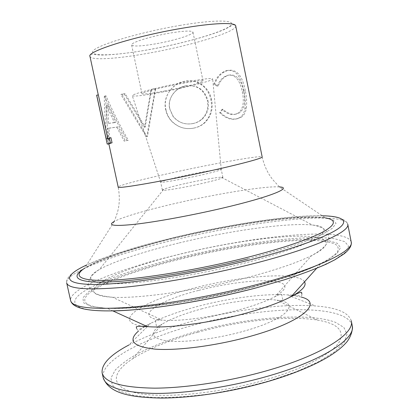 <?xml version="1.0" encoding="UTF-8"?>
<svg xmlns="http://www.w3.org/2000/svg" width="419" height="419" viewBox="0 0 419 419"><rect width="100%" height="100%" fill="white"/><g stroke="black" fill="none" stroke-linecap="round" stroke-linejoin="round"><path stroke-width="0.31" stroke-dasharray="2.1 1.57" d="M144.518 127.25L124.223 93.956L120.85 94.432L146.273 136.762L146.786 136.662L155.334 88.629L151.112 89.43L144.518 127.25L145.215 127.077L125.176 93.673L121.877 94.144L146.975 136.599L147.478 136.5L155.648 88.467L151.51 89.247L145.215 127.077M163.363 91.855C144.251 95.459 133.891 96.737 132.284 95.689C131.273 94.259 157.706 87.304 182.605 82.611C201.204 79.165 211.223 77.929 212.674 78.892C213.858 80.417 187.272 87.309 163.363 91.855M183.323 175.949C169.197 179.112 161.655 181.165 160.681 182.108L160.702 182.139C160.666 183.04 180.814 179.589 199.172 175.488C212.925 172.382 220.284 170.381 221.248 169.491L221.248 169.454C221.452 168.459 201.204 171.968 183.323 175.949M184.931 183.616C174.592 185.947 167.553 187.806 163.819 189.194L162.368 190.064C161.844 191.274 182.239 187.974 200.89 183.742C214.952 180.51 222.285 178.405 222.892 177.42L221.216 177.206C216.277 177.357 199.528 180.338 184.931 183.616M197.81 332.236C170.69 339.678 148.996 348.503 132.729 358.716C111.391 372.501 109.212 387.041 136.327 392.954C163.159 398.919 219.781 393.525 267.432 379.336C304.257 368.416 330.931 354.092 338.777 342.758C345.287 331.151 338.217 323.599 317.571 320.1C288.476 315.261 239.925 320.666 197.81 332.236M351.29 320.854C348.613 312.522 336.687 307.562 315.523 305.975C282.835 303.45 235.221 309.662 193.138 321.017C167.867 327.831 146.472 335.808 128.952 344.952L147.336 326.621M217.241 86.183C219.048 81.569 221.635 78.311 224.993 76.42L227.569 75.331C234.844 74.011 239.762 79.51 242.313 91.84C244.418 102.047 243.12 109.097 238.411 112.989L235.3 114.261C230.911 115.178 226.475 113.559 221.991 109.396L219.671 112.732C225.192 118.069 230.712 120.148 236.237 118.959L240.097 117.388C242.68 115.696 244.282 112.716 244.911 108.448C245.56 103.194 245.199 97.386 243.832 91.012C240.951 75.75 235.153 68.962 226.443 70.649L223.421 71.932C219.189 74.278 215.989 78.363 213.821 84.188L217.241 86.183L218.147 86.063C220.006 81.459 222.641 78.201 226.056 76.284L228.743 75.148L227.569 75.331M165.908 109.605C166.856 114.209 168.883 118.132 171.979 121.384C178.206 127.476 185.47 129.717 193.772 128.109C197.684 127.297 201.068 125.669 203.906 123.212C210.328 116.995 212.669 109.286 210.925 100.073C208.714 87.382 196.7 78.196 184.418 81.317C171.895 83.543 162.708 97.03 165.908 109.605L165.699 109.71C166.642 114.256 168.658 118.142 171.748 121.363C178.101 127.486 185.528 129.722 194.023 128.073L193.772 128.109M155.627 43.843C141.172 46.279 133.169 46.65 131.624 44.959C130.361 42.738 150.416 36.395 169.543 33.153C183.993 30.791 191.802 30.451 192.97 32.143C193.877 34.547 173.911 40.69 155.627 43.843M165.479 90.839C151.144 93.537 143.303 94.511 141.962 93.762C140.952 92.709 161.121 87.398 180.091 83.821C194.411 81.16 202.058 80.223 203.037 81.003C203.686 82.192 183.622 87.393 165.479 90.839M107.751 138.448L110.946 137.673M108.851 143.754L98.324 94.788M110.354 143.612L109.553 143.717C107.175 127.638 105.892 111.679 105.703 95.841L105.97 95.831C112.69 111.292 120.143 126.114 128.329 140.307L125.386 140.878L118.043 126.894L108.846 128.177L110.354 143.612L108.872 143.921M228.743 75.148C236.19 73.775 241.187 79.249 243.738 91.562L242.313 91.84M243.738 91.562C245.833 101.723 244.487 108.772 239.699 112.711L235.3 114.261M236.457 114.036C231.969 114.979 227.444 113.376 222.892 109.239L221.991 109.396M222.892 109.239L220.509 112.585L219.671 112.732M220.509 112.585C226.113 117.896 231.744 119.939 237.395 118.729L236.237 118.959M237.395 118.729L241.407 117.1C244.015 115.387 245.654 112.412 246.32 108.165L244.911 108.448M246.32 108.165C247.006 102.912 246.671 97.098 245.298 90.724L243.832 91.012M245.298 90.724C242.423 75.472 236.526 68.721 227.611 70.471L226.443 70.649M227.611 70.471L224.453 71.811C220.158 74.194 216.895 78.285 214.664 84.083L213.821 84.188M214.664 84.083L218.147 86.063M194.023 128.073C198.077 127.229 201.565 125.553 204.493 123.034C210.987 116.796 213.371 109.113 211.642 99.979L210.925 100.073M211.642 99.979C209.442 87.304 197.229 78.18 184.695 81.365L184.418 81.317M184.695 81.365C171.921 83.648 162.499 97.156 165.699 109.71M208.002 100.801C209.343 108.008 207.41 114.109 202.194 119.096C199.68 121.321 196.7 122.788 193.243 123.505C185.088 125.035 178.353 122.667 173.047 116.409L169.716 108.882C167.097 98.617 175.32 88 185.449 85.974C197.16 84.444 204.682 89.383 208.002 100.801L207.363 100.879C208.714 108.154 206.808 114.277 201.649 119.247C199.219 121.41 196.333 122.84 192.986 123.537L193.243 123.505M192.986 123.537C185.03 125.024 178.436 122.652 173.199 116.424L169.716 108.882M169.842 108.799C167.233 98.512 175.247 87.922 185.177 85.937L185.449 85.974M185.177 85.937C196.658 84.46 204.053 89.441 207.363 100.879M151.112 89.43L151.51 89.247M124.223 93.956L125.176 93.673M120.85 94.432L121.877 94.144M146.273 136.762L146.975 136.599M146.786 136.662L147.478 136.5M155.334 88.629L155.648 88.467M108.856 143.864L109.553 143.717M108.799 143.937L107.337 128.507L108.846 128.177M118.043 126.894L107.337 128.507M116.77 127.182L124.207 141.135L125.386 140.878M128.329 140.307L124.207 141.135M127.219 140.554C118.923 126.402 111.375 111.606 104.572 96.16L105.97 95.831M104.572 96.16L105.703 95.841M104.3 96.176C104.404 111.973 105.625 127.895 107.95 143.937M114.487 122.636L107.018 123.584L106.426 105.321L114.487 122.636L115.785 122.338L107.018 123.584M108.505 123.259L107.83 104.996L106.426 105.321M107.83 104.996L115.785 122.338M106.18 139.029L107.803 138.694M107.233 144.089L96.721 95.448L98.345 95.118M247.503 277.472C275.974 269.956 297.333 262.671 311.574 255.621C337.468 242.559 326.684 235.578 296.898 236.196C266.819 236.835 221.473 243.989 180.694 254.003C115.361 269.506 64.584 294.531 112.407 297.228C138.464 298.904 197.726 290.571 247.503 277.472M202.267 308.709C184.952 313.354 171.507 318.534 161.933 324.233C148.96 332.628 150.615 338.185 166.898 340.914C183.569 342.915 215.539 339.06 242.91 331.445C287.743 319.21 301.675 302.806 277.001 300.198C260.299 297.783 229.141 301.502 202.267 308.709M304.524 281.809C298.239 271.219 241.009 275.65 193.683 288.157C141.303 301.083 106.698 323.489 147.409 326.626M173.262 240.218C248.917 221.651 343.365 210.411 347.739 224.155C341.784 206.248 249.09 220.027 173.178 237.772C116.32 251.871 64.715 268.563 66.673 282.872C64.893 272.497 116.419 253.82 173.262 240.218M322.242 215.759C288.874 215.141 227.276 224.71 173.34 237.714C136.704 246.529 107.814 255.616 86.675 264.976M351.216 241.978C346.434 226.077 251.861 236.038 176.389 254.993C119.682 268.825 68.491 288.654 70.622 300.596M112.873 310.914C73.775 311.631 66.516 302.895 83.271 291.849C100.319 280.683 137.118 267.977 177.619 257.926C236.431 243.402 303.916 234.357 334.86 238.809L344.8 241.658L348.571 246.22L345.214 252.442L334.09 260.147L315.098 268.972L288.848 278.389L256.826 287.712M179.238 258.533C154.967 264.667 133.656 271.25 115.298 278.289C104.127 282.93 95.254 287.418 88.681 291.76L82.952 297.741L83.47 302.733L90.918 306.347L105.593 308.201L127.229 307.996C144.843 306.787 164.677 304.445 186.733 300.973C209.421 296.903 231.759 292.095 253.746 286.554L283.71 277.86L308.384 269.061L326.391 260.786L337.091 253.526L340.537 247.629L337.269 243.271L328.124 240.522C299.428 236.154 235.19 244.691 179.238 258.533M253.139 287.015C199.858 301.24 136.117 310.128 107.06 308.253C80.369 306.792 79.076 298.543 95.563 288.785C112.371 278.934 144.44 268.029 179.767 259.241C224.196 248.263 273.591 240.621 306.504 240.307C320.336 240.333 330.067 241.711 335.708 244.429C338.411 246.508 338.924 249.101 337.253 252.207C334.226 255.595 328.774 259.387 320.891 263.582C305.477 271.24 282.893 279.054 253.139 287.015M83.46 269.029C98.339 259.623 134.85 247.765 174.875 238.144C231.105 224.626 295.395 215.219 323.877 217.812L332.911 219.771L336.033 223.275L332.403 228.308L321.488 234.734L303.256 242.271C287.633 247.729 269.26 253.238 248.148 258.806M175.173 237.479C135.059 247.105 98.58 259.005 84.601 268.239C97.611 260.147 134.656 247.65 175.042 238.086C233.174 223.793 302.822 214.538 325.453 217.922C301.151 213.779 233.058 223.458 175.173 237.479M178.363 243.13C144.696 251.29 114.099 261.215 99.355 269.522C84.24 278.001 88.184 284.307 117.116 283.721C145.87 283.16 199.088 274.744 244.602 263.116C280.133 253.814 304.278 245.366 317.036 237.777C327.668 230.68 326.134 226.422 312.443 225.008C287.005 222.437 228.633 230.864 178.363 243.13M198.407 290.461C157.198 300.727 132.016 317.743 162.273 320.147C178.583 321.682 211.05 317.476 238.49 309.987C254.239 305.671 266.426 301.209 275.058 296.584C289.859 287.497 288.042 282.265 269.611 280.892C252.154 279.986 223.631 283.92 198.407 290.461M269.564 380.782L296.432 371.648L318.519 361.749L334.608 351.803L344.109 342.454L347.032 334.2L343.826 327.386L335.21 322.227C308.379 312.281 248.21 317.335 196.59 331.408C174.236 337.704 154.847 344.984 138.432 353.259C128.523 358.811 120.819 364.389 115.319 369.982L110.946 378.032L112.365 385.297L120.096 391.299L134.29 395.536L154.606 397.573C170.915 397.751 189.095 396.563 209.144 394.007C229.68 390.681 249.824 386.271 269.564 380.782M352.222 325.605C346.743 302.874 261.54 306.216 193.992 325.05C143.445 338.531 99.769 360.916 103.179 377.634M301.366 297.102L293.525 295.505M292.362 295.353L287.073 294.876C264.211 293.389 228.596 298.181 197.359 306.493C178.583 311.485 162.986 317.12 150.578 323.395L145.922 325.945M144.916 326.548L138.37 331.157M279.431 186.916C265.761 185.79 217.65 193.641 176.336 203.184C147.792 209.72 122.662 216.948 114.356 221.4L117.257 212.983C119.619 205.226 119.928 196.584 118.189 187.057C117.749 185.648 142.779 179.159 172.942 172.565C214.125 163.483 262.064 154.91 262.174 156.973C264.394 166.406 268.139 174.199 273.403 180.364L279.431 186.916L325.453 217.922M235.719 25.931C237.201 31.802 189.849 45.954 147.834 53.307C117.105 58.864 90.755 60.655 89.965 56.382C89.818 55.078 90.462 54.37 91.887 54.261C92.075 54.093 94.642 54.91 102.833 55.051C113.879 54.837 129.801 52.988 147.781 49.877C178.127 44.54 211.998 35.332 225.49 28.927C232.555 25.339 232.755 24.705 233.587 24.601L235.719 25.931M179.505 25.507C219.415 18.646 240.365 20.196 228.46 27.12C217.142 33.96 180.861 43.974 147.823 49.835C114.759 55.758 88.069 56.801 93.222 50.788C97.695 44.901 139.637 32.289 179.505 25.507M317.571 320.1L277.001 300.198C281.547 300.852 283.412 300.444 282.589 298.983L281.861 295.39C281.537 294.808 282.657 292.698 275.058 296.584L311.574 255.621C319.87 251.086 325.092 246.796 327.234 242.742C328.815 238.61 329.255 236.211 328.554 235.541C328.046 231.367 323.395 226.705 312.443 225.008L221.216 177.206M132.729 358.716L161.933 324.233C158.031 326.652 156.161 327.03 156.329 325.364L155.559 321.776C155.622 321.111 153.752 319.629 162.273 320.147L112.407 297.228C102.99 296.395 96.49 294.552 92.903 291.697C89.802 288.544 88.44 286.523 88.812 285.627C87.608 281.594 90.001 275.466 99.355 269.522L163.819 189.194M316.607 268.354L320.891 263.582C305.755 270.962 283.223 278.666 253.296 286.69C199.79 300.978 135.384 309.861 107.06 308.253L112.894 310.914M160.702 182.139L132.284 95.689M162.368 190.064L160.681 182.108M292.53 295.17L287.073 294.876L291.31 296.526M291.336 296.542L315.523 305.975M147.357 326.6L150.578 323.395L145.697 325.846M144.419 326.532C136.955 330.743 138.736 329.795 137.505 330.114L136.594 328.454M141.962 93.762L131.624 44.959M203.037 81.003L192.97 32.143M114.356 221.4L84.601 268.239M293.976 295.285C302.497 296.16 300.491 296.003 301.743 295.804L301.91 293.918M222.892 177.42L221.248 169.454M221.248 169.491L212.674 78.892M224.993 76.42L226.056 76.284M238.411 112.989L239.699 112.711M240.097 117.388L241.407 117.1M223.421 71.932L224.453 71.811M203.906 123.212L204.493 123.034M201.649 119.247L202.194 119.096"/><path stroke-width="0.63" d="M128.952 344.952C110.192 354.883 101.251 364.2 102.131 372.905C104.483 382.547 121.981 387.627 154.616 388.156C186.848 388.046 231.518 381.075 269.6 369.914C323.473 354.28 354.898 333.205 351.29 320.854L352.222 325.605C353.269 331.696 348.996 339.877 345.853 343.03C341.501 347.817 335.352 352.604 327.391 357.376C312.841 365.892 293.939 373.669 270.679 380.703C234.52 391.472 192.394 398.076 160.838 398.05C129.722 397.469 108.877 393.258 103.179 377.634C105.578 387.486 123.107 392.755 155.763 393.441C188.011 393.478 232.665 386.559 270.711 375.34C324.536 359.617 355.888 338.233 352.222 325.605M98.261 94.799L89.965 56.382C86.455 51.563 134.347 36.306 181.118 28.419C213.276 22.815 235.578 22.144 235.719 25.931L262.174 156.973C263.012 158.089 242.02 163.824 210.584 170.763C164.934 180.935 116.257 189.336 118.189 187.057L108.83 143.738L107.212 144.073L96.679 95.333L98.324 94.788L107.751 138.448M96.689 95.113L106.18 139.029L110.946 137.673L112.046 142.785L108.83 143.738M108.872 143.921L107.971 144.047L108.856 143.864M109.354 137.992L110.459 143.109L112.046 142.785M107.212 144.073L110.459 143.109M136.594 328.454C137.437 327.48 131.833 325.469 147.409 326.626C168.522 328.47 210.28 323.002 245.393 313.344C265.049 307.928 280.342 302.335 291.268 296.573C302.371 290.493 306.787 285.575 304.524 281.809M351.216 241.978L347.739 224.155C350.551 231.581 314.449 248.158 253.118 263.761C209.568 274.901 158.838 284.024 123.018 287.366C86.901 290.309 68.119 288.817 66.673 282.872L70.622 300.596C72.272 307.446 91.195 309.741 127.392 307.478C163.279 304.76 213.952 295.872 257.355 284.449C318.477 268.469 354.254 250.583 351.216 241.978C351.881 245.618 349.415 249.635 343.821 254.034L334.791 259.822L326.223 264.159C314.596 269.302 300.596 274.529 284.223 279.84L257.297 287.575C214.088 299.014 163.724 307.761 128.073 310.196C92.159 312.464 73.006 309.264 70.622 300.596M86.675 264.976C63.636 275.534 61.776 284.318 94.128 284.443C126.135 284.637 193.594 274.298 251.075 259.633C294.892 248.477 327.286 236.515 338.557 228.449C349.724 220.373 341.585 216.167 322.242 215.759M248.148 258.806C199.24 271.24 141.905 280.625 109.532 281.935C76.981 283.27 70.114 277.43 83.46 269.029M84.601 268.239C72.414 276.262 80.055 281.662 112.156 280.159C144.099 278.672 199.627 269.501 247.048 257.47C283.317 248.074 308.74 239.511 323.316 231.791C335.944 224.5 336.656 219.881 325.453 217.922M138.37 331.157C127.486 340.757 133.169 346.759 155.423 349.163C177.934 350.797 217.052 345.654 250.421 336.295C303.178 321.729 323.395 302.471 301.366 297.102M293.525 295.505L292.362 295.353M145.922 325.945L144.916 326.548M114.356 221.4C106.965 225.527 113.999 226.47 135.473 224.217C156.989 221.735 192.148 215.277 222.777 208.086C269.888 197.092 293.221 187.539 279.431 186.916M256.826 287.712C206.976 301.004 147.331 310.395 112.873 310.914M316.607 268.354L291.268 296.573C305.079 289.278 300.753 293.363 301.91 293.918M145.697 325.846L144.419 326.532M147.409 326.626L112.894 310.914M292.53 295.17L293.976 295.285M103.179 377.634L102.131 372.905"/></g></svg>
